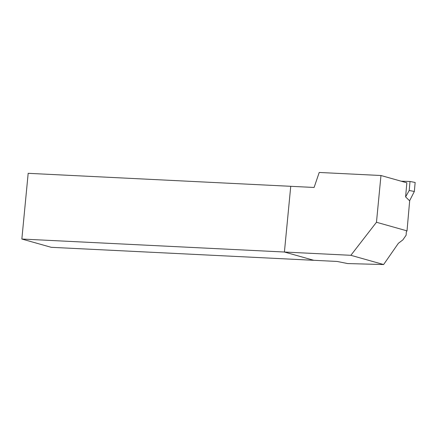 <?xml version="1.0" encoding="UTF-8"?>
<svg xmlns="http://www.w3.org/2000/svg" width="437" height="437" viewBox="0 0 437 437"><rect width="100%" height="100%" fill="white"/><g stroke="black" fill="none" stroke-linecap="round" stroke-linejoin="round"><path stroke-width="0.66" d="M409.212 190.488L410.01 181.475L415.15 182.458L414.352 191.472L409.212 190.488L405.602 196.907L409.666 200.851L407.011 230.867L376.47 222.258L380.971 175.51L319.223 172.457L314.099 187.468L290.742 186.309L284.411 252.023L350.862 255.306L376.47 222.258M414.352 191.472L409.595 200.785M410.01 181.475L401.139 181.197M21.85 239.034L284.411 252.023L313.771 260.299L284.411 252.023L290.742 186.309L28.176 173.32L21.85 239.034L51.211 247.309L337.129 261.452L347.688 263.571L383.626 264.543L398.386 243.289L402.876 239.875L406.131 235.188L406.323 231.861L407.011 230.867M350.862 255.306L383.626 264.543M380.971 175.51L406.847 182.803L405.602 196.907"/></g></svg>
